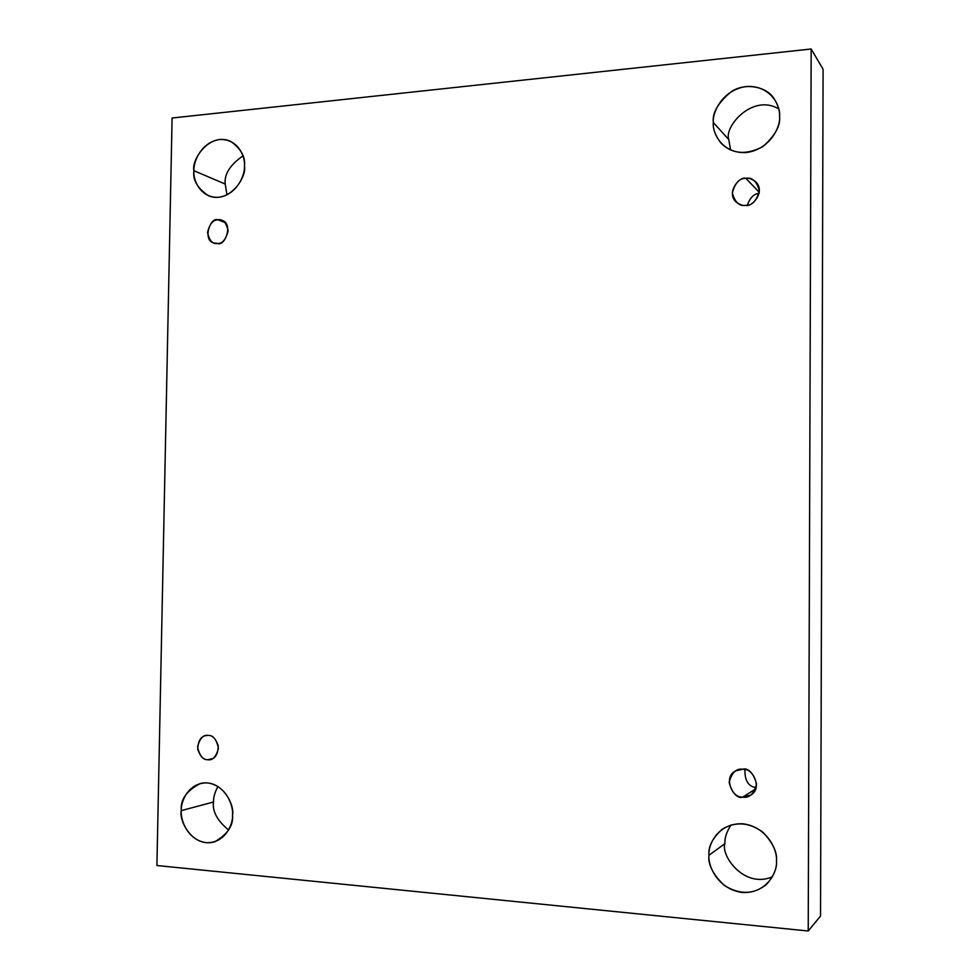 <?xml version="1.0" encoding="UTF-8"?>
<svg xmlns="http://www.w3.org/2000/svg" width="980" height="980" viewBox="0 0 980 980"><rect width="100%" height="100%" fill="white"/><g stroke="black" fill="none" stroke-linecap="round" stroke-linejoin="round"><path stroke-width="1.47" d="M730.578 150.05L728.789 139.564L713.317 122.549C712.73 128.907 715.376 135.865 721.268 143.423C732.562 154.203 746.454 155.244 762.942 146.535C775.119 135.693 780.656 125.648 779.566 116.412C780.717 126.396 770.354 149.572 746.013 152.574C721.758 153.64 712.154 132.557 713.317 122.549C712.264 112.737 722.138 89.915 746.344 86.497C770.635 84.966 780.791 106.183 779.566 116.412C779.945 110.961 778.034 104.909 773.833 98.257C766.985 87.306 746.49 81.989 731.619 91.422C718.217 102.435 712.117 112.81 713.317 122.549L728.789 139.564L730.578 150.05M772.461 876.72C744.482 889.093 720.582 855.65 724.894 843.645L708.969 855.258C707.817 864.36 712.926 874.417 724.269 885.455C739.863 894.985 753.939 894.618 766.507 884.389C773.796 876.034 777.103 868.231 776.454 860.967C777.618 871.575 767.058 893.809 742.252 892.462C717.556 889.142 707.768 865.463 708.969 855.258C707.891 844.858 717.936 822.906 742.607 823.776C767.352 826.618 777.704 850.554 776.454 860.967C777.41 852.429 772.889 842.849 762.893 832.216C749.308 822.293 735.821 821.252 722.419 829.08C712.509 838.023 708.026 846.757 708.969 855.258L724.894 843.645C720.582 855.65 744.482 889.093 772.461 876.72M228.61 830.011C217.229 820.628 212.195 811.281 213.53 801.983L181.3 810.619C178.691 820.615 192.619 848.19 214.669 841.795C227.605 834.348 233.559 825.405 232.53 814.956C233.277 824.156 224.996 843.584 206.155 842.678C187.413 840.056 180.259 819.513 181.3 810.619C180.614 801.567 188.552 782.359 207.295 782.898C226.074 785.176 233.608 805.891 232.53 814.956C234.833 805.045 222.031 778.635 200.496 783.449C186.592 790.603 180.198 799.656 181.3 810.619L213.53 801.983C212.195 811.281 217.229 820.628 228.61 830.011M226.993 194.91L225.192 184.032L193.918 170.728C192.595 180.026 197.519 188.405 208.667 195.865C230.006 204.22 247.083 176.265 244.449 166.036C245.196 174.783 237.038 194.922 218.454 197.311C199.969 198.021 192.889 179.475 193.918 170.728C193.232 162.129 201.059 142.235 219.557 139.528C238.079 138.462 245.514 157.119 244.449 166.036C245.649 157.168 241.105 148.972 230.851 141.451C209.389 131.528 191.002 160.365 193.918 170.728L225.192 184.032L226.993 194.91M217.572 243.457C225.167 246.85 233.583 223.097 221.847 220.378L218.025 219.839L225.082 222.534L218.025 219.839C222.889 218.859 226.257 222.534 228.144 230.864C225.939 239.512 222.423 243.714 217.572 243.457C212.721 244.4 209.365 240.725 207.527 232.419C209.696 223.82 213.199 219.63 218.025 219.839C210.21 216.494 202.211 240.688 214.02 242.991L217.572 243.457M207.748 759.708L210.271 759.512C215.429 758.569 218.075 753.926 218.221 745.609C215.563 738.479 212.219 735.086 208.201 735.429C213.126 735.123 216.531 739.398 218.43 748.255C216.2 756.854 212.636 760.664 207.748 759.708C202.836 759.966 199.442 755.69 197.58 746.87C199.785 738.32 203.326 734.51 208.201 735.429L205.959 735.576C200.827 736.335 198.083 740.892 197.739 749.235C200.3 756.523 203.644 760.014 207.748 759.708L212.672 758.618L207.748 759.708M742.742 797.132L750.705 795.111C763.91 787.663 750.705 765.968 742.889 769.251C749.345 768.945 753.914 773.894 756.572 784.098C753.816 793.947 749.198 798.284 742.742 797.132C736.286 797.377 731.754 792.416 729.132 782.273C731.864 772.485 736.446 768.149 742.889 769.251L735.735 770.844C721.819 777.214 734.314 800.538 742.742 797.132L755.715 788.851L742.742 797.132M745.743 205.347C751.856 207.589 765.613 191.921 756.045 182.133C752.334 179.022 748.953 177.748 745.878 178.323L759.28 192.337L745.878 178.323C752.248 177.135 756.744 181.3 759.378 190.818C756.658 200.729 752.113 205.579 745.743 205.347C739.386 206.486 734.914 202.321 732.342 192.852C735.024 182.99 739.533 178.152 745.878 178.323C739.459 175.971 725.861 192.742 736.127 202.003C739.667 204.722 742.865 205.849 745.743 205.347M156.91 865.524L172.1 118.017L811.17 49L823.09 69.274L811.17 49L808.218 931L820.53 916.043L823.09 69.274L820.53 916.043L808.218 931L156.91 865.524L808.218 931L811.17 49L172.1 118.017L156.91 865.524M778.696 108.854C752.126 93.284 723.779 127.167 728.789 139.564C723.779 127.167 752.126 93.284 778.696 108.854M731.068 824.964C726.596 831.848 724.526 838.084 724.894 843.645C724.526 838.084 726.596 831.848 731.068 824.964M217.952 786.438C214.828 792.208 213.358 797.389 213.53 801.983C213.358 797.389 214.828 792.208 217.952 786.438M242.979 155.869C230.067 164.873 224.15 174.268 225.192 184.032C224.15 174.268 230.067 164.873 242.979 155.869M744.947 769.533C744.653 780.57 748.377 786.597 756.119 787.602C748.377 786.597 744.653 780.57 744.947 769.533M759.108 193.44C754.037 193.697 750.117 197.593 747.336 205.139C750.117 197.593 754.037 193.697 759.108 193.44"/></g></svg>
